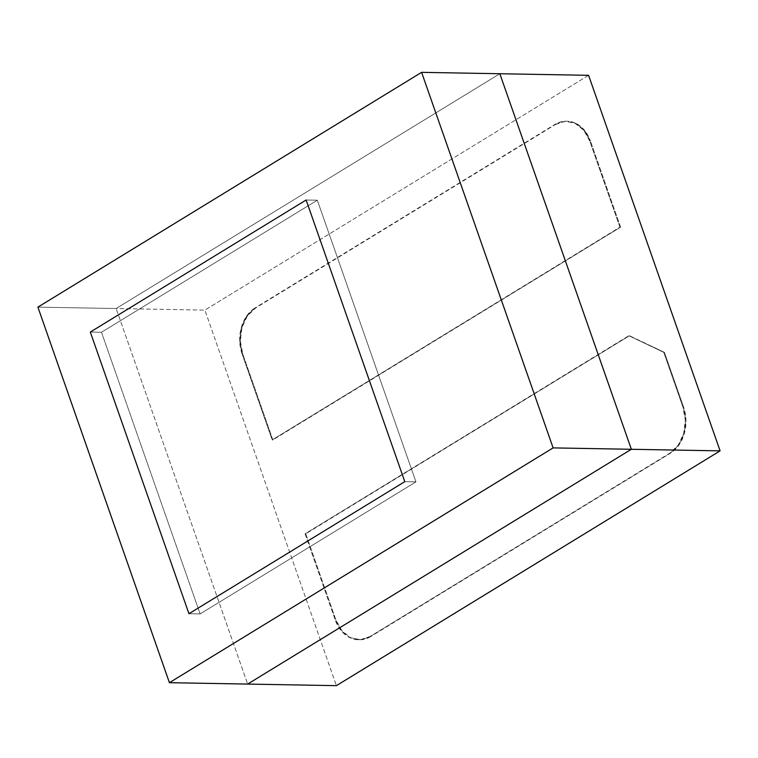 <?xml version="1.0" encoding="UTF-8"?>
<svg xmlns="http://www.w3.org/2000/svg" width="758" height="758" viewBox="0 0 758 758"><rect width="100%" height="100%" fill="white"/><g stroke="black" fill="none" stroke-linecap="round" stroke-linejoin="round"><path stroke-width="0.57" stroke-dasharray="3.79 2.84" d="M200.121 613.923L415.952 481.861L404.781 481.662L415.952 481.861L317.318 200.197L306.137 199.998L317.318 200.197L101.487 332.26L200.121 613.923L415.952 481.861L317.318 200.197L101.487 332.26L200.121 613.923L188.95 613.724L200.121 613.923L415.952 481.861L317.318 200.197L101.487 332.26L90.316 332.061L101.487 332.26L200.121 613.923L415.952 481.861L317.318 200.197L101.487 332.26L90.316 332.061L101.487 332.26L200.121 613.923L188.95 613.724L200.121 613.923M306.137 199.998L317.318 200.197L306.137 199.998M404.781 481.662L415.952 481.861L404.781 481.662M499.835 73.734L116.145 308.525L247.658 684.076L116.145 308.525L247.658 684.076L116.145 308.525L37.9 307.132L204.887 310.107L336.4 685.658L204.887 310.107L116.145 308.525L499.835 73.734M588.587 75.317L204.887 310.107L588.587 75.317M242.058 353.872A34.565 26.359 91 0 1 255.076 307.9L255.749 307.909A34.565 26.359 -89 0 0 242.721 353.882L242.058 353.872L239.689 340.778L241.328 327.437L246.729 315.897L255.076 307.9L554.837 124.473A34.565 26.359 91 0 1 566.415 121.204A34.565 26.359 91 0 1 589.781 141.092L590.444 141.102A34.565 26.359 -89 0 0 567.079 121.214A34.565 26.359 -89 0 0 555.51 124.483L564.852 121.242L575 123.26L583.755 130.234L589.781 141.092L619.921 227.154L272.188 439.934L242.058 353.872L242.721 353.882L272.861 439.943L272.188 439.934L242.058 353.872M555.51 124.483L565.515 121.252L575.673 123.27L584.427 130.243L590.444 141.102L620.584 227.173L272.861 439.943L242.721 353.882L240.352 340.787L242.001 327.456L247.402 315.906L255.749 307.909L555.51 124.483M620.584 227.173L590.444 141.102L589.781 141.092L619.921 227.154L620.584 227.173L272.188 439.934L620.584 227.173M663.752 352.337L628.818 335.718L305.067 533.822L335.207 619.883L341.233 630.741L349.988 637.715L360.135 639.743L370.15 636.502L669.911 453.076L678.258 445.079L683.659 433.538L685.308 420.197L682.939 407.112L663.752 352.337L682.939 407.112A34.565 26.359 91 0 1 669.911 453.076L670.584 453.094A34.565 26.359 -89 0 0 683.602 407.122L682.939 407.112L683.602 407.122L664.425 352.356L628.818 335.718L663.752 352.337M629.481 335.728L305.067 533.822L629.481 335.728L305.739 533.831L335.879 619.892L341.896 630.751L350.651 637.724L360.808 639.752L370.823 636.521L670.584 453.094L370.15 636.502L670.584 453.094L678.931 445.088L684.332 433.548L685.971 420.216L683.602 407.122L664.425 352.356L629.481 335.728M370.15 636.502A34.565 26.359 91 0 1 358.572 639.771A34.565 26.359 91 0 1 335.207 619.883L335.879 619.892A34.565 26.359 -89 0 0 359.245 639.78A34.565 26.359 -89 0 0 370.823 636.521L370.15 636.502M305.739 533.831L335.879 619.892L335.207 619.883L305.067 533.822L305.739 533.831M566.415 121.204L567.079 121.214M358.572 639.771L359.245 639.78"/><path stroke-width="1.14" d="M404.781 481.662L188.95 613.724L404.781 481.662L306.137 199.998L90.316 332.061L188.95 613.724L90.316 332.061L306.137 199.998L404.781 481.662L188.95 613.724L90.316 332.061L306.137 199.998L404.781 481.662L188.95 613.724L90.316 332.061L306.137 199.998L404.781 481.662M247.658 684.076L631.357 449.286L553.113 447.893L169.413 682.683L247.658 684.076L631.357 449.286L499.835 73.734L421.6 72.342L37.9 307.132L169.413 682.683L553.113 447.893L421.6 72.342L553.113 447.893L631.357 449.286L499.835 73.734L631.357 449.286L247.658 684.076L169.413 682.683L37.9 307.132L421.6 72.342L588.587 75.317L499.835 73.734L631.357 449.286L720.1 450.868L631.357 449.286L247.658 684.076L336.4 685.658L720.1 450.868L588.587 75.317L720.1 450.868L336.4 685.658L247.658 684.076"/></g></svg>
